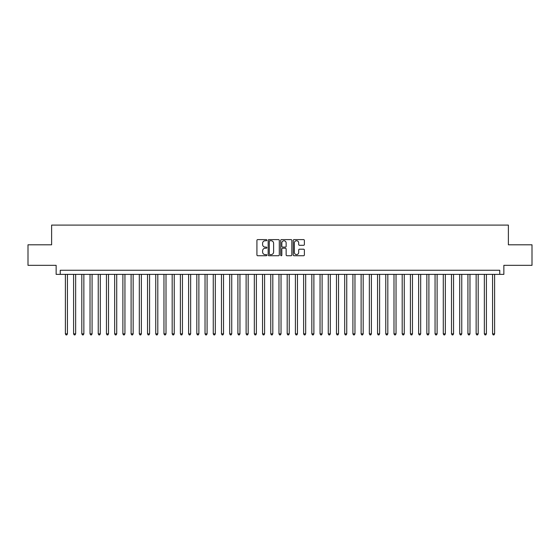 <?xml version="1.0" encoding="UTF-8"?>
<svg xmlns="http://www.w3.org/2000/svg" width="560" height="560" viewBox="0 0 560 560"><rect width="100%" height="100%" fill="white"/><g stroke="black" fill="none" stroke-linecap="round" stroke-linejoin="round"><path stroke-width="0.84" d="M266.854 240.177A0.567 0.567 0 0 0 266.294 239.61L257.726 239.61A0.805 0.805 0 0 0 256.921 240.415L256.921 254.933A0.805 0.805 0 0 0 257.726 255.738L266.294 255.738A0.567 0.567 0 0 0 266.854 255.171A0.567 0.567 0 0 0 266.294 254.611L265.181 254.611A2.583 2.583 0 0 1 262.605 252.028L262.605 250.817A2.583 2.583 0 0 1 265.181 248.241L266.294 248.241A0.567 0.567 0 0 0 266.854 247.674A0.567 0.567 0 0 0 266.294 247.107L265.181 247.107A2.583 2.583 0 0 1 262.605 244.531L262.605 243.32A2.583 2.583 0 0 1 265.181 240.737L266.294 240.737A0.567 0.567 0 0 0 266.854 240.177M303.569 245.294A0.805 0.805 0 0 0 304.374 244.489L304.374 240.415A0.805 0.805 0 0 0 303.569 239.61L294.049 239.61A0.805 0.805 0 0 0 293.244 240.415L293.244 254.933A0.805 0.805 0 0 0 294.049 255.738L303.569 255.738A0.805 0.805 0 0 0 304.374 254.933L304.374 250.012A0.805 0.805 0 0 0 303.569 249.207L299.495 249.207A0.805 0.805 0 0 0 298.69 250.012L298.69 252.448A2.156 2.156 0 0 1 296.534 254.611A2.156 2.156 0 0 1 294.371 252.448L294.371 242.893A2.156 2.156 0 0 1 296.534 240.737A2.156 2.156 0 0 1 298.69 242.893L298.69 244.489A0.805 0.805 0 0 0 299.495 245.294L303.569 245.294M499.758 274.372L503.86 274.372L503.86 265.335L532 265.335L532 244.797L508.382 244.797L508.382 225.085L51.618 225.085L51.618 244.797L28 244.797L28 265.335L56.14 265.335L56.14 274.372L499.758 274.372L499.758 270.263L60.242 270.263L60.242 274.372M279.293 240.415A0.805 0.805 0 0 0 278.488 239.61L268.975 239.61A0.805 0.805 0 0 0 268.163 240.415L268.163 254.933A0.805 0.805 0 0 0 268.975 255.738L278.488 255.738A0.805 0.805 0 0 0 279.293 254.933L279.293 240.415M281.512 239.61L291.025 239.61A0.805 0.805 0 0 1 291.837 240.415L291.837 254.933A0.805 0.805 0 0 1 291.025 255.738L286.958 255.738A0.805 0.805 0 0 1 286.146 254.933L286.146 249.046A0.805 0.805 0 0 0 285.341 248.241L282.639 248.241A0.805 0.805 0 0 0 281.834 249.046L281.834 255.171A0.567 0.567 0 0 1 281.267 255.738A0.567 0.567 0 0 1 280.707 255.171L280.707 240.415A0.805 0.805 0 0 1 281.512 239.61M269.857 240.737A0.567 0.567 0 0 0 269.297 241.304L269.297 254.044A0.567 0.567 0 0 0 269.857 254.611L271.026 254.611A2.583 2.583 0 0 0 273.609 252.028L273.609 243.32A2.583 2.583 0 0 0 271.026 240.737L269.857 240.737M286.146 242.935A2.156 2.156 0 0 0 283.99 240.779A2.156 2.156 0 0 0 281.834 242.935L281.834 246.302A0.805 0.805 0 0 0 282.639 247.107L285.341 247.107A0.805 0.805 0 0 0 286.146 246.302L286.146 242.935M65.38 274.372L65.38 333.851L67.431 333.851L67.431 274.372M67.431 333.851L66.815 334.915L65.996 334.915L65.38 333.851M73.591 274.372L73.591 333.851L75.649 333.851L75.649 274.372M75.649 333.851L75.033 334.915L74.207 334.915L73.591 333.851M81.809 274.372L81.809 333.851L83.86 333.851L83.86 274.372M83.86 333.851L83.244 334.915L82.425 334.915L81.809 333.851M90.027 274.372L90.027 333.851L92.078 333.851L92.078 274.372M92.078 333.851L91.462 334.915L90.643 334.915L90.027 333.851M98.238 274.372L98.238 333.851L100.296 333.851L100.296 274.372M100.296 333.851L99.68 334.915L98.854 334.915L98.238 333.851M106.456 274.372L106.456 333.851L108.507 333.851L108.507 274.372M108.507 333.851L107.891 334.915L107.072 334.915L106.456 333.851M114.667 274.372L114.667 333.851L116.725 333.851L116.725 274.372M116.725 333.851L116.109 334.915L115.283 334.915L114.667 333.851M122.885 274.372L122.885 333.851L124.936 333.851L124.936 274.372M124.936 333.851L124.32 334.915L123.501 334.915L122.885 333.851M131.103 274.372L131.103 333.851L133.154 333.851L133.154 274.372M133.154 333.851L132.538 334.915L131.719 334.915L131.103 333.851M139.314 274.372L139.314 333.851L141.372 333.851L141.372 274.372M141.372 333.851L140.756 334.915L139.93 334.915L139.314 333.851M147.532 274.372L147.532 333.851L149.583 333.851L149.583 274.372M149.583 333.851L148.967 334.915L148.148 334.915L147.532 333.851M155.743 274.372L155.743 333.851L157.801 333.851L157.801 274.372M157.801 333.851L157.185 334.915L156.359 334.915L155.743 333.851M163.961 274.372L163.961 333.851L166.012 333.851L166.012 274.372M166.012 333.851L165.396 334.915L164.577 334.915L163.961 333.851M172.179 274.372L172.179 333.851L174.23 333.851L174.23 274.372M174.23 333.851L173.614 334.915L172.795 334.915L172.179 333.851M180.39 274.372L180.39 333.851L182.448 333.851L182.448 274.372M182.448 333.851L181.832 334.915L181.006 334.915L180.39 333.851M188.608 274.372L188.608 333.851L190.659 333.851L190.659 274.372M190.659 333.851L190.043 334.915L189.224 334.915L188.608 333.851M196.819 274.372L196.819 333.851L198.877 333.851L198.877 274.372M198.877 333.851L198.261 334.915L197.435 334.915L196.819 333.851M205.037 274.372L205.037 333.851L207.088 333.851L207.088 274.372M207.088 333.851L206.472 334.915L205.653 334.915L205.037 333.851M213.255 274.372L213.255 333.851L215.306 333.851L215.306 274.372M215.306 333.851L214.69 334.915L213.871 334.915L213.255 333.851M221.466 274.372L221.466 333.851L223.524 333.851L223.524 274.372M223.524 333.851L222.908 334.915L222.082 334.915L221.466 333.851M229.684 274.372L229.684 333.851L231.735 333.851L231.735 274.372M231.735 333.851L231.119 334.915L230.3 334.915L229.684 333.851M237.895 274.372L237.895 333.851L239.953 333.851L239.953 274.372M239.953 333.851L239.337 334.915L238.511 334.915L237.895 333.851M246.113 274.372L246.113 333.851L248.164 333.851L248.164 274.372M248.164 333.851L247.548 334.915L246.729 334.915L246.113 333.851M254.331 274.372L254.331 333.851L256.382 333.851L256.382 274.372M256.382 333.851L255.766 334.915L254.947 334.915L254.331 333.851M262.542 274.372L262.542 333.851L264.6 333.851L264.6 274.372M264.6 333.851L263.977 334.915L263.158 334.915L262.542 333.851M270.76 274.372L270.76 333.851L272.811 333.851L272.811 274.372M272.811 333.851L272.195 334.915L271.376 334.915L270.76 333.851M278.971 274.372L278.971 333.851L281.029 333.851L281.029 274.372M281.029 333.851L280.413 334.915L279.587 334.915L278.971 333.851M287.189 274.372L287.189 333.851L289.24 333.851L289.24 274.372M289.24 333.851L288.624 334.915L287.805 334.915L287.189 333.851M295.4 274.372L295.4 333.851L297.458 333.851L297.458 274.372M297.458 333.851L296.842 334.915L296.023 334.915L295.4 333.851M303.618 274.372L303.618 333.851L305.669 333.851L305.669 274.372M305.669 333.851L305.053 334.915L304.234 334.915L303.618 333.851M311.836 274.372L311.836 333.851L313.887 333.851L313.887 274.372M313.887 333.851L313.271 334.915L312.452 334.915L311.836 333.851M320.047 274.372L320.047 333.851L322.105 333.851L322.105 274.372M322.105 333.851L321.489 334.915L320.663 334.915L320.047 333.851M328.265 274.372L328.265 333.851L330.316 333.851L330.316 274.372M330.316 333.851L329.7 334.915L328.881 334.915L328.265 333.851M336.476 274.372L336.476 333.851L338.534 333.851L338.534 274.372M338.534 333.851L337.918 334.915L337.092 334.915L336.476 333.851M344.694 274.372L344.694 333.851L346.745 333.851L346.745 274.372M346.745 333.851L346.129 334.915L345.31 334.915L344.694 333.851M352.912 274.372L352.912 333.851L354.963 333.851L354.963 274.372M354.963 333.851L354.347 334.915L353.528 334.915L352.912 333.851M361.123 274.372L361.123 333.851L363.181 333.851L363.181 274.372M363.181 333.851L362.565 334.915L361.739 334.915L361.123 333.851M369.341 274.372L369.341 333.851L371.392 333.851L371.392 274.372M371.392 333.851L370.776 334.915L369.957 334.915L369.341 333.851M377.552 274.372L377.552 333.851L379.61 333.851L379.61 274.372M379.61 333.851L378.994 334.915L378.168 334.915L377.552 333.851M385.77 274.372L385.77 333.851L387.821 333.851L387.821 274.372M387.821 333.851L387.205 334.915L386.386 334.915L385.77 333.851M393.988 274.372L393.988 333.851L396.039 333.851L396.039 274.372M396.039 333.851L395.423 334.915L394.604 334.915L393.988 333.851M402.199 274.372L402.199 333.851L404.257 333.851L404.257 274.372M404.257 333.851L403.641 334.915L402.815 334.915L402.199 333.851M410.417 274.372L410.417 333.851L412.468 333.851L412.468 274.372M412.468 333.851L411.852 334.915L411.033 334.915L410.417 333.851M418.628 274.372L418.628 333.851L420.686 333.851L420.686 274.372M420.686 333.851L420.07 334.915L419.244 334.915L418.628 333.851M426.846 274.372L426.846 333.851L428.897 333.851L428.897 274.372M428.897 333.851L428.281 334.915L427.462 334.915L426.846 333.851M435.064 274.372L435.064 333.851L437.115 333.851L437.115 274.372M437.115 333.851L436.499 334.915L435.68 334.915L435.064 333.851M443.275 274.372L443.275 333.851L445.333 333.851L445.333 274.372M445.333 333.851L444.717 334.915L443.891 334.915L443.275 333.851M451.493 274.372L451.493 333.851L453.544 333.851L453.544 274.372M453.544 333.851L452.928 334.915L452.109 334.915L451.493 333.851M459.704 274.372L459.704 333.851L461.762 333.851L461.762 274.372M461.762 333.851L461.146 334.915L460.32 334.915L459.704 333.851M467.922 274.372L467.922 333.851L469.973 333.851L469.973 274.372M469.973 333.851L469.357 334.915L468.538 334.915L467.922 333.851M476.14 274.372L476.14 333.851L478.191 333.851L478.191 274.372M478.191 333.851L477.575 334.915L476.756 334.915L476.14 333.851M484.351 274.372L484.351 333.851L486.409 333.851L486.409 274.372M486.409 333.851L485.793 334.915L484.967 334.915L484.351 333.851M492.569 274.372L492.569 333.851L494.62 333.851L494.62 274.372M494.62 333.851L494.004 334.915L493.185 334.915L492.569 333.851"/></g></svg>
